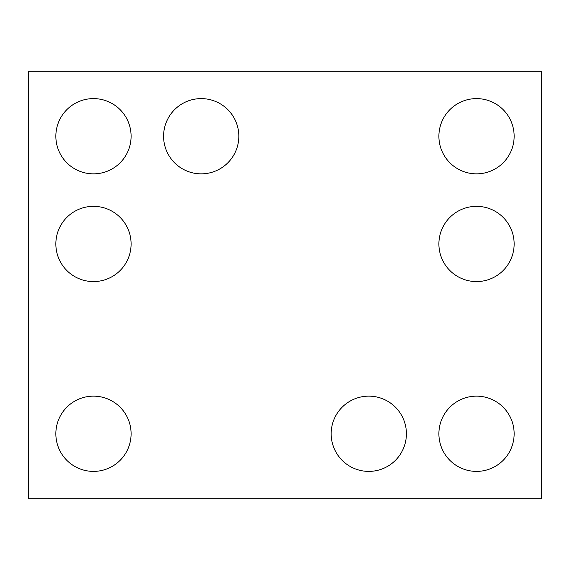 <?xml version="1.0" encoding="UTF-8"?>
<svg xmlns="http://www.w3.org/2000/svg" width="570" height="570" viewBox="0 0 570 570"><rect width="100%" height="100%" fill="white"/><g stroke="black" fill="none" stroke-linecap="round" stroke-linejoin="round"><path stroke-width="0.85" d="M541.5 498.75L28.5 498.75L28.5 71.25L541.5 71.25L541.5 498.75M131.1 136.23A37.62 37.62 0 0 0 74.67 103.647A37.62 37.62 0 0 0 74.67 168.813A37.62 37.62 0 0 0 131.1 136.23M238.83 136.23A37.62 37.62 0 0 0 182.4 103.647A37.62 37.62 0 0 0 182.4 168.813A37.62 37.62 0 0 0 238.83 136.23M131.1 243.96A37.62 37.62 0 0 0 74.67 211.377A37.62 37.62 0 0 0 74.67 276.543A37.62 37.62 0 0 0 131.1 243.96M131.1 433.77A37.62 37.62 0 0 0 74.67 401.187A37.62 37.62 0 0 0 74.67 466.353A37.62 37.62 0 0 0 131.1 433.77M514.14 243.96A37.62 37.62 0 0 1 457.71 276.543A37.62 37.62 0 0 1 457.71 211.377A37.62 37.62 0 0 1 514.14 243.96M406.41 433.77A37.62 37.62 0 0 0 349.98 401.187A37.62 37.62 0 0 0 349.98 466.353A37.62 37.62 0 0 0 406.41 433.77M514.14 433.77A37.62 37.62 0 0 1 457.71 466.353A37.62 37.62 0 0 1 457.71 401.187A37.62 37.62 0 0 1 514.14 433.77M514.14 136.23A37.62 37.62 0 0 1 457.71 168.813A37.62 37.62 0 0 1 457.71 103.647A37.62 37.62 0 0 1 514.14 136.23"/></g></svg>
